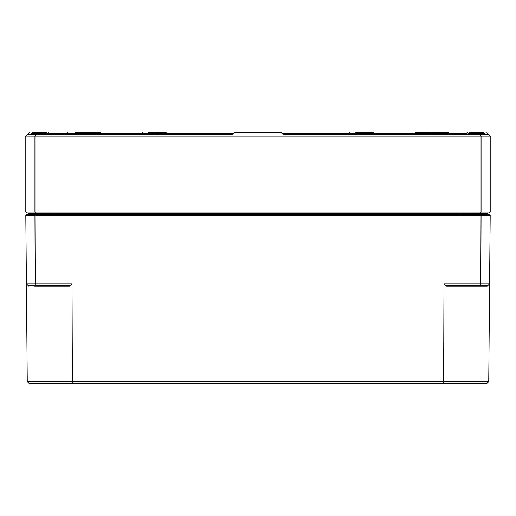 <?xml version="1.0" encoding="UTF-8"?>
<svg xmlns="http://www.w3.org/2000/svg" width="516" height="516" viewBox="0 0 516 516"><rect width="100%" height="100%" fill="white"/><g stroke="black" fill="none" stroke-linecap="round" stroke-linejoin="round"><path stroke-width="0.77" d="M25.806 215.307L490.194 215.307L489.284 214.392L26.716 214.392L25.806 215.307L27.258 381.685L72.375 381.685L72.021 283.871L69.66 286.245L69.428 285.696L35.959 285.696L35.191 283.871L26.406 283.871L28.251 285.696L35.959 285.696M446.34 286.245L446.572 285.696L487.749 285.696L487.201 286.245L489.594 283.871L488.742 381.685L72.375 381.685L73.137 383.517L442.863 383.517L443.625 381.685L443.979 283.871L446.34 286.245L487.201 286.245M28.251 285.696L28.799 286.245L28.251 285.696M442.863 383.517L486.898 383.517L488.742 381.685M73.137 383.517L29.102 383.517L27.258 381.685M480.68 214.392L481.054 215.307L480.809 283.871L443.979 283.871M35.32 214.392L34.946 215.307L35.191 283.871L72.021 283.871M490.194 215.307L489.594 283.871L480.809 283.871L480.041 285.696M51.755 134.315L51.755 133.399L55.277 133.399M50.02 134.315L48.194 132.483L49.11 133.399L47.736 133.399L51.658 133.399L51.677 134.315L51.658 133.399L52.103 133.399M62.804 134.315L62.804 133.399L101.671 133.392L100.762 132.483L75.168 132.483M62.513 134.315L62.804 133.399M60.54 134.315L60.54 133.399L62.513 133.399M63.849 134.315L63.849 133.399M63.313 134.315L63.313 133.399M76.084 134.315L63.932 134.315L63.932 133.399M63.874 134.315L63.874 133.399M436.717 134.315L452.068 134.315L452.068 133.399L455.673 133.399M485.627 134.315L483.795 132.483L469.179 132.483L468.264 133.392L484.711 133.392L468.264 133.399L467.348 134.315L464.342 134.315L464.336 133.399L466.89 133.399L467.806 132.483L465.98 134.315M463.2 134.315L463.2 133.399L464.342 133.399L464.342 134.315M455.46 134.315L455.46 133.399L463.2 133.399M460.949 134.315L460.949 133.399M282.684 133.399L432.608 133.399L432.608 134.315M430.776 133.399L430.776 134.315L283.6 134.315L480.299 134.315L481.06 136.14L490.2 136.14L488.375 134.315L480.299 134.315M55.051 134.315L55.051 133.399L60.54 133.399M432.608 133.399L449.062 133.399L448.146 132.483L415.238 132.483L414.329 133.399L452.068 133.399M283.6 134.315L281.768 132.483L234.232 132.483L232.4 134.315L85.224 134.315L85.224 133.399L233.316 133.399M83.392 134.315L83.392 133.399L85.224 133.399M462.904 134.315L462.904 133.399M452.145 134.315L452.145 133.399M35.701 134.315L27.625 134.315L25.8 136.14L481.06 136.14L481.06 212.018L34.94 212.018L34.94 136.14L35.701 134.315L232.4 134.315M29.457 132.483L27.625 134.315M486.543 132.483L488.375 134.315M348.048 134.315L348.964 133.399L374.552 133.392L373.642 132.483L355.814 132.483M140.533 134.315L142.358 132.483L141.449 133.399L167.036 133.392L166.12 132.483L148.298 132.483M413.413 134.315L415.238 132.483L431.692 132.483M486.904 214.392L487.272 214.03L486.904 214.392A0.368 0.368 0 0 0 487.272 214.03L487.272 214.392M463.387 214.392L460.491 214.03L461.498 214.392M487.181 214.392L487.272 214.043L476.487 214.03L460.491 214.03L460.491 214.392M28.361 212.934A0.368 0.368 0 0 1 28.728 213.295A0.368 0.368 0 0 0 28.361 212.934A0.368 0.368 0 0 1 28.728 213.295L28.728 214.03A0.368 0.368 0 0 0 29.096 214.392L28.728 214.03L28.819 214.392M54.509 214.392L55.509 214.03L52.613 214.392M29.096 214.392A0.368 0.368 0 0 1 28.728 214.03L28.728 214.392M28.728 213.295L487.272 213.295A0.368 0.368 0 0 1 487.639 212.934A0.368 0.368 0 0 0 487.272 213.295A0.368 0.368 0 0 1 487.639 212.934A0.368 0.368 0 0 0 487.272 213.295L487.272 214.03M480.68 212.934L489.284 212.934L490.2 212.018L481.06 212.018L480.68 212.934L35.32 212.934L34.94 212.018L25.8 212.018L25.8 136.14M25.8 212.018L26.716 212.934L35.32 212.934M48.652 134.315L46.821 132.483L32.205 132.483L31.289 133.399L47.736 133.392L31.289 133.399L30.373 134.315L31.289 133.399M490.2 212.018L490.2 136.14M359.936 134.315L361.755 132.483L367.702 132.483M34.656 286.245L69.66 286.245M53.98 134.315L53.98 133.399M61.539 134.315L61.539 133.399M461.93 134.315L461.93 133.399M454.37 134.315L454.37 133.399M476.487 214.392L476.487 212.934M39.513 214.392L39.513 214.03L55.509 214.03L55.509 214.392M39.513 212.934L39.513 214.03L28.728 214.03M83.392 133.399L66.938 133.399L67.854 132.483L66.029 134.315M485.808 214.03L486.175 214.392L485.808 214.03M30.192 214.03L29.825 214.392M48.833 214.03L49.201 214.392M348.964 133.392L349.88 132.483M167.036 133.392L167.952 134.315M154.239 132.483L156.064 134.315M375.467 134.315L373.642 132.483M449.971 134.315L448.146 132.483M102.587 134.315L100.762 132.483"/></g></svg>
